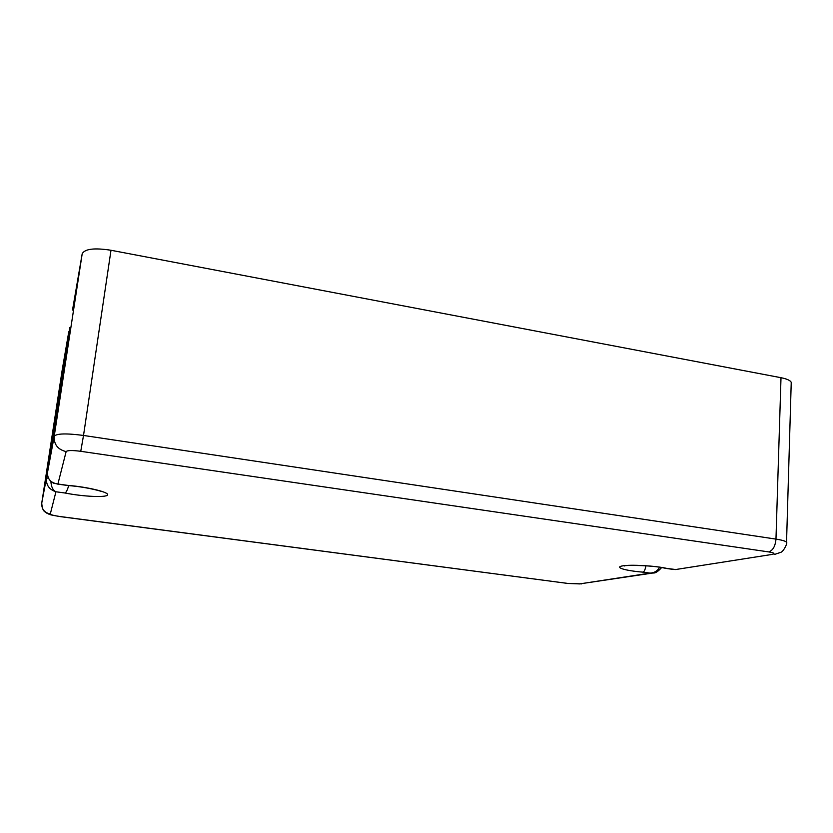 <?xml version="1.0" encoding="UTF-8"?>
<svg xmlns="http://www.w3.org/2000/svg" width="833" height="833" viewBox="0 0 833 833"><rect width="100%" height="100%" fill="white"/><g stroke="black" fill="none" stroke-linecap="round" stroke-linejoin="round"><path stroke-width="1.25" d="M659.632 567.242C657.539 570.959 654.353 572.917 650.063 573.114L653.228 572.958M786.519 543.012L786.539 542.252C785.634 541.106 782.114 540.065 775.971 539.107C775.315 546.281 772.878 550.54 768.651 551.904C774.398 552.873 775.481 553.726 771.92 554.455L675.667 569.533L666.9 568.429C655.779 565.794 630.685 564.378 622.543 565.888C613.921 567.325 625.489 570.751 643.076 572.156C644.294 571.615 645.242 569.491 645.929 565.794M48.356 477.996L46.377 478.277C46.054 485.098 49.241 489.596 55.936 491.772C52.875 490.252 51.188 486.784 50.896 481.359M643.076 572.156L650.063 573.114L579.601 583.912L567.95 583.454L59.903 516.491C53.926 515.637 50.73 514.804 50.292 514.013L55.936 491.772L65.047 493.011C66.224 492.334 67.452 489.856 68.733 485.577M65.047 493.011C83.175 496.624 106.27 497.707 107.572 494.958C109.581 492.282 87.298 486.847 67.4 485.337L67.806 485.504C89.443 487.222 103.146 491.959 101.074 491.355M47.419 473.967C47.189 479.433 53.385 483.494 54.27 483.348L57.904 484.015C50.657 482.942 47.2 478.954 47.533 472.051L69.826 327.525M771.92 554.455L675.521 569.553M666.9 568.429L665.629 568.366M67.348 342.967L46.377 478.277L41.744 503.101C42.389 512.18 45.128 511.431 46.658 513.086C50.261 514.638 47.616 514.44 59.861 516.554L59.903 516.491M69.222 331.034L67.109 343.258M791.194 383.69L791.235 382.368C790.382 380.452 786.966 378.9 781 377.703L110.997 250.264C94.337 247.682 84.727 248.869 82.186 253.805L72.513 310.053M68.785 331.721L62.215 369.904L41.754 503.08C41.463 508.984 44.316 512.628 50.292 514.013M579.601 583.912L652.926 573M567.95 583.454L59.872 516.564M67.4 485.337L57.904 484.015L66.14 451.601C67.338 450.309 72.211 450.205 80.759 451.309L768.651 551.904M781 377.703L775.971 539.107L83.519 435.451L80.759 451.309M110.997 250.264L83.519 435.451C66.255 433.202 56.477 433.483 54.207 436.273C53.822 444.447 57.8 449.56 66.14 451.601M82.186 253.805L54.207 436.273L47.439 472.863M653.124 572.969C655.175 573.385 658.008 571.584 661.641 567.554M567.585 583.464L581.694 583.881M67.629 485.483L57.06 484.025M774.575 554.434L780.813 552.321C783.52 551.706 787.945 542.512 786.539 542.252L791.235 382.368M674.136 569.543L666.108 568.429M624.646 565.93L624.542 565.961C621.564 565.201 650.49 564.774 664.973 568.189M68.889 332.929L47.533 472.061M62.215 369.904L41.754 503.09"/></g></svg>
